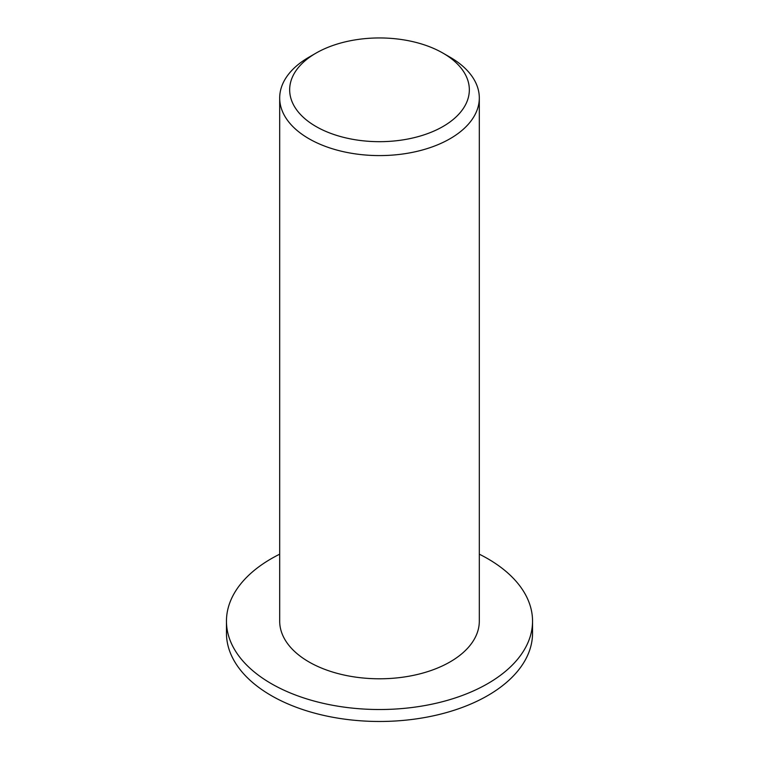 <?xml version="1.0" encoding="UTF-8"?>
<svg xmlns="http://www.w3.org/2000/svg" width="759" height="759" viewBox="0 0 759 759"><rect width="100%" height="100%" fill="white"/><g stroke="black" fill="none" stroke-linecap="round" stroke-linejoin="round"><path stroke-width="1.14" d="M315.981 126.487A89.828 51.859 180 0 1 315.981 53.139A89.828 51.859 180 0 1 443.019 53.139A89.828 51.859 180 0 1 443.019 126.487A89.828 51.859 180 0 1 315.981 126.487M315.981 53.139L308.922 57.219A99.808 57.627 0 0 0 279.692 97.958A99.808 57.627 0 0 0 308.922 138.707A99.808 57.627 0 0 0 417.697 151.202A99.808 57.627 0 0 0 479.308 97.958A99.808 57.627 0 0 0 450.078 57.219L443.019 53.139M279.692 97.958L279.692 621.166A99.808 57.627 0 0 0 308.922 661.914A99.808 57.627 0 0 0 417.697 674.4A99.808 57.627 0 0 0 479.308 621.166L479.308 97.958M479.308 554.184A153.043 88.357 180 0 1 532.543 621.166A153.043 88.357 180 0 1 438.066 702.796A153.043 88.357 180 0 1 271.286 683.641A153.043 88.357 180 0 1 226.457 621.166A153.043 88.357 180 0 1 279.692 554.184M532.543 621.166L532.543 633.12A153.043 88.357 180 0 1 438.066 714.75A153.043 88.357 180 0 1 271.286 695.595A153.043 88.357 180 0 1 226.457 633.12L226.457 621.166"/></g></svg>

